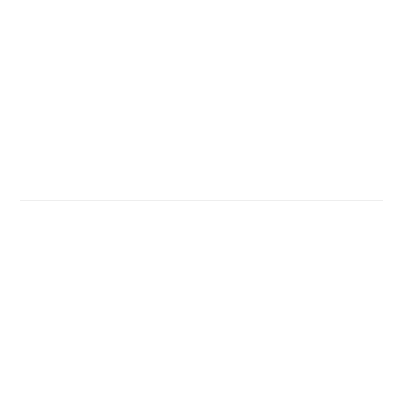 <?xml version="1.0" encoding="UTF-8"?>
<svg xmlns="http://www.w3.org/2000/svg" width="403" height="403" viewBox="0 0 403 403"><rect width="100%" height="100%" fill="white"/><g stroke="black" fill="none" stroke-linecap="round" stroke-linejoin="round"><path stroke-width="0.6" d="M20.15 200.82L382.85 200.82L382.85 201.999L20.15 201.999L20.15 200.82M382.85 201.999L20.15 201.999"/></g></svg>
